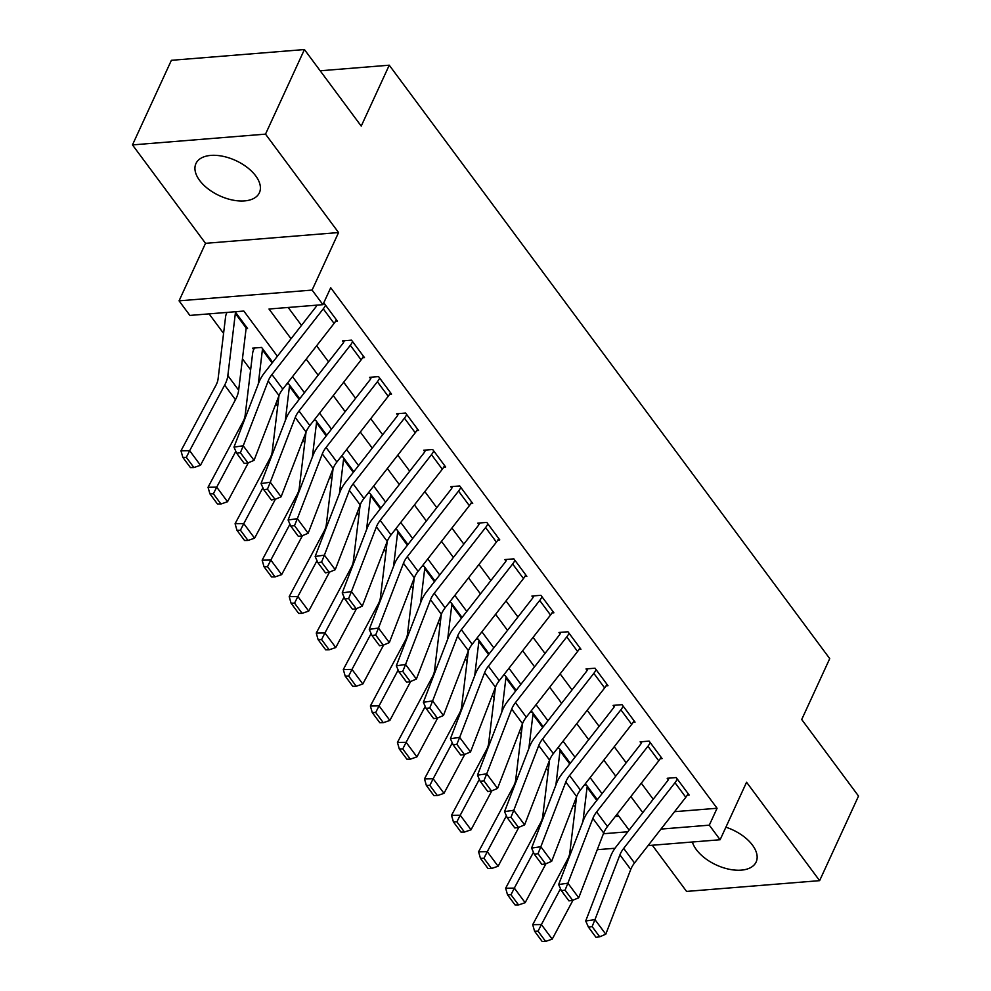<?xml version="1.0" encoding="UTF-8"?>
<svg xmlns="http://www.w3.org/2000/svg" width="991" height="991" viewBox="0 0 991 991"><rect width="100%" height="100%" fill="white"/><g stroke="black" fill="none" stroke-linecap="round" stroke-linejoin="round"><path stroke-width="1.49" d="M199.625 180.424A34.908 19.374 -155.3 0 0 232.439 200.021A34.908 19.374 -155.3 0 0 259.394 192.749A34.908 19.374 -155.3 0 0 255.715 175.89A34.908 19.374 -155.3 0 0 222.913 156.293A34.908 19.374 -155.3 0 0 195.945 163.565A34.908 19.374 -155.3 0 0 199.625 180.424M692.362 842.003A34.908 19.374 -155.3 0 0 696.376 849.671A34.908 19.374 -155.3 0 0 729.19 869.256A34.908 19.374 -155.3 0 0 756.145 861.984A34.908 19.374 -155.3 0 0 752.466 845.125A34.908 19.374 -155.3 0 0 725.895 827.2M277.381 356.265L243.823 311.05L189.888 315.423L179.061 300.843L312.103 290.078L322.93 304.658L268.995 309.019L291.057 338.749M205.521 243.328L338.563 232.551L265.514 134.132L304.423 49.55L171.381 60.315L132.472 144.909L205.521 243.328L179.061 300.843M652.301 845.236L686.577 891.417L819.619 880.652L746.57 782.233L720.123 839.749L648.102 845.583M209.076 313.862L223.582 333.41M242.448 358.829L250.636 369.854M275.845 403.82L277.691 406.31M302.899 440.264L304.745 442.766M329.953 476.721L331.799 479.21M357.008 513.177L358.866 515.667M384.062 549.621L385.92 552.111M411.129 586.077L412.974 588.567M438.183 622.521L440.029 625.011M465.237 658.978L467.083 661.468M492.292 695.422L494.137 697.912M519.346 731.878L521.204 734.368M546.4 768.322L548.258 770.825M573.467 804.779L575.313 807.269M265.514 134.132L132.472 144.909M304.423 49.55L361.232 126.092L389.252 65.195L829.727 658.619L801.707 719.516L858.528 796.058L819.619 880.652M615.287 816.497L618.78 816.212M582.943 821.514L587.068 787.312A4.472 2.614 143.4 0 1 587.378 786.297L597.338 799.712L586.288 784.835L584.368 784.996M555.889 785.058L560.014 750.868A4.472 2.614 143.4 0 1 560.324 749.84L570.283 763.268L559.234 748.391L557.314 748.539M528.835 748.614L532.96 714.412A4.472 2.614 143.4 0 1 533.257 713.396L543.229 726.812L532.179 711.934L530.259 712.095M501.78 712.157L505.905 677.968A4.472 2.614 143.4 0 1 506.203 676.94L516.162 690.355L505.125 675.478L503.205 675.639M474.714 675.701L478.851 641.511A4.472 2.614 143.4 0 1 479.149 640.496L489.108 653.911L478.071 639.034L476.138 639.183M447.659 639.257L451.785 605.067A4.472 2.614 143.4 0 1 452.094 604.039L462.054 617.455L451.016 602.578L449.084 602.739M420.605 602.801L424.73 568.611A4.472 2.614 143.4 0 1 425.04 567.583L434.999 581.011L423.95 566.134L422.03 566.282M393.551 566.356L397.676 532.167A4.472 2.614 143.4 0 1 397.986 531.139L407.945 544.555L396.895 529.677L394.975 529.838M366.497 529.9L370.622 495.711A4.472 2.614 143.4 0 1 370.931 494.682L380.891 508.11L369.841 493.233L367.921 493.382M339.442 493.456L343.567 459.254A4.472 2.614 143.4 0 1 343.865 458.238L353.824 471.654L342.787 456.777L340.867 456.938M312.376 457L316.513 422.81A4.472 2.614 143.4 0 1 316.81 421.782L326.77 435.21L315.733 420.333L313.8 420.481M285.321 420.556L289.446 386.354A4.472 2.614 143.4 0 1 289.756 385.338L299.716 398.754L288.678 383.876L286.746 384.037M258.267 384.099L262.392 349.91A4.472 2.614 143.4 0 1 262.702 348.882L272.661 362.297L261.612 347.42L252.631 348.151L253.708 349.612A15.67 9.154 -36.6 0 0 252.643 353.192L245.149 415.34A22.384 13.081 143.4 0 1 243.018 421.683L208.036 487.262L216.719 487.151L235.833 451.314M246.09 328.591L247.552 328.467L235.14 311.756M226.159 312.487L226.654 313.156A15.67 9.154 -36.6 0 0 225.589 316.748L218.082 378.896A22.384 13.081 143.4 0 1 215.964 385.239L180.969 450.818L189.665 450.694L224.647 385.127A33.57 19.622 -36.6 0 0 227.843 375.601L235.338 313.453A4.472 2.614 143.4 0 1 235.647 312.438L246.462 327.018A4.472 2.614 143.4 0 0 246.164 328.033L238.658 390.181A33.57 19.622 -36.6 0 1 235.462 399.707L200.479 465.275L193.902 467.541L186.32 457.334L182.852 457.384L190.421 467.591L193.902 467.541M674.561 811.691L717.075 808.26L330.709 287.737L322.93 304.658M288.183 307.47L301.487 325.395M316.625 345.785L328.541 361.839M343.679 382.229L355.596 398.295M370.733 418.685L382.65 434.739M397.787 455.129L409.717 471.196M424.842 491.586L436.771 507.64M451.896 528.03L463.825 544.096M478.963 564.486L490.879 580.553M506.017 600.942L517.934 616.997M533.071 637.386L544.988 653.453M560.126 673.843L572.042 689.897M587.18 710.287L599.109 726.353M614.234 746.743L626.163 762.797M641.301 783.187L653.218 799.254M687.234 795.216L689.179 795.055L676.184 777.563L667.191 778.282L668.281 779.744L669.012 778.146M660.179 758.759L662.112 758.611L649.13 741.107L640.136 741.838L641.227 743.3L641.957 741.689M633.125 722.315L635.058 722.154L622.075 704.663L613.082 705.381L614.172 706.843L614.903 705.233M606.071 685.859L608.003 685.698L595.021 668.207L586.028 668.937L587.106 670.387L587.849 668.789M579.017 649.415L580.949 649.254L567.967 631.763L558.974 632.481L560.051 633.943L560.795 632.332M551.95 612.958L553.895 612.797L540.9 595.306L531.919 596.037L532.997 597.486L533.74 595.888M524.896 576.502L526.84 576.353L513.846 558.85L504.865 559.581L505.943 561.042L506.674 559.432M497.841 540.058L499.774 539.897L486.792 522.406L477.798 523.137L478.888 524.586L479.619 522.988M470.787 503.601L472.719 503.453L459.737 485.949L450.744 486.68L451.834 488.142L452.565 486.531M443.733 467.157L445.665 466.996L432.683 449.505L423.69 450.224L424.767 451.685L425.511 450.087M416.678 430.701L418.611 430.552L405.629 413.049L396.635 413.78L397.713 415.241L398.456 413.631M389.612 394.257L391.556 394.096L378.562 376.605L369.581 377.323L370.659 378.785L371.402 377.175M362.557 357.801L364.502 357.652L351.508 340.148L342.527 340.879L343.604 342.341L344.348 340.731M335.503 321.357L337.435 321.195L324.453 303.704L323.326 303.791M316.042 305.216L316.55 305.885L316.885 305.141M389.252 65.195L320.18 70.782M338.563 232.551L312.103 290.078M717.075 808.26L709.296 825.169L720.123 839.749M629.112 830.124L617.195 814.057M602.057 793.667L590.128 777.613M575.003 757.223L563.074 741.157M547.936 720.767L536.02 704.712M520.882 684.323L508.965 668.256M493.828 647.866L481.911 631.812M466.773 611.422L454.857 595.356M439.719 574.966L427.79 558.899M412.665 538.522L400.736 522.455M385.61 502.065L373.681 485.999M358.544 465.609L346.627 449.555M331.49 429.165L319.573 413.098M304.435 392.709L292.518 376.654M603.408 833.741L627.823 831.771M615.015 848.259L597.251 849.696M660.985 829.083L709.296 825.169M306.194 359.138L318.111 375.193M333.249 395.582L345.165 411.649M360.303 432.039L372.232 448.093M387.357 468.483L399.286 484.549M414.424 504.939L426.341 520.993M441.478 541.383L453.395 557.45M468.532 577.84L480.449 593.894M495.587 614.284L507.503 630.35M522.641 650.74L534.57 666.807M549.695 687.197L561.624 703.251M576.762 723.641L588.679 739.707M603.816 760.097L615.733 776.151M630.871 796.541L642.787 812.608M685.809 797.284L674.995 782.704A15.67 9.154 143.4 0 0 677.274 779.013L688.088 793.593A15.67 9.154 143.4 0 1 685.809 797.284L634.513 862.975A22.384 13.081 -36.6 0 0 630.747 869.454L605.774 934.216L594.959 919.636L592.123 926.585L588.431 927.118L596 937.325L599.704 936.792L592.123 926.585M674.995 782.704L623.686 848.395A22.384 13.081 -36.6 0 0 619.92 854.874L594.959 919.636L585.706 920.973L610.679 856.212A33.57 19.622 143.4 0 1 616.328 846.487L667.624 780.797A4.472 2.614 -36.6 0 0 668.281 779.744M585.706 920.973L588.431 927.118M599.704 936.792L605.774 934.216M576.589 796.653L569.825 852.755A22.384 13.081 143.4 0 1 567.694 859.098L532.7 924.677L541.396 924.566L560.51 888.729M538.051 931.193L534.583 931.243L542.151 941.45L545.632 941.4L538.051 931.193L541.396 924.566L552.21 939.146L572.996 900.2M552.21 939.146L545.632 941.4M534.583 931.243L532.7 924.677M658.755 760.828L647.928 746.248A15.67 9.154 143.4 0 0 650.207 742.569L661.034 757.149A15.67 9.154 143.4 0 1 658.755 760.828L607.458 826.519A22.384 13.081 -36.6 0 0 603.692 832.997L578.719 897.772L567.905 883.192L565.068 890.141L561.364 890.674L568.945 900.881L572.649 900.336L565.068 890.141M647.928 746.248L596.632 811.939A22.384 13.081 -36.6 0 0 592.866 818.417L567.905 883.192L558.651 884.529L583.625 819.755A33.57 19.622 143.4 0 1 589.273 810.043L640.57 744.352A4.472 2.614 -36.6 0 0 641.227 743.3M558.651 884.529L561.364 890.674M572.649 900.336L578.719 897.772M631.701 724.384L620.874 709.804A15.67 9.154 143.4 0 0 623.153 706.112L633.98 720.692A15.67 9.154 143.4 0 1 631.701 724.384L580.404 790.075A22.384 13.081 -36.6 0 0 576.638 796.553L551.665 861.315L540.838 846.735L538.014 853.685L534.31 854.217L541.891 864.425L545.583 863.892L538.014 853.685M620.874 709.804L569.577 775.495A22.384 13.081 -36.6 0 0 565.811 781.973L540.838 846.735L531.597 848.073L556.558 783.299A33.57 19.622 143.4 0 1 562.219 773.587L613.516 707.896A4.472 2.614 -36.6 0 0 614.172 706.843M531.597 848.073L534.31 854.217M545.583 863.892L551.665 861.315M604.646 687.927L593.82 673.347A15.67 9.154 143.4 0 0 596.099 669.668L606.926 684.248A15.67 9.154 143.4 0 1 604.646 687.927L553.35 753.618A22.384 13.081 -36.6 0 0 549.571 760.097L524.611 824.871L513.784 810.291L510.96 817.228L507.256 817.773L514.837 827.968L518.528 827.435L510.96 817.228M593.82 673.347L542.523 739.038A22.384 13.081 -36.6 0 0 538.757 745.517L513.784 810.291L504.543 811.617L529.504 746.855A33.57 19.622 143.4 0 1 535.165 737.143L586.461 671.44A4.472 2.614 -36.6 0 0 587.106 670.387M504.543 811.617L507.256 817.773M518.528 827.435L524.611 824.871M549.534 760.208L542.758 816.299A22.384 13.081 143.4 0 1 540.64 822.641L505.645 888.221L514.329 888.109L533.455 852.272M510.997 894.749L507.528 894.799L515.097 904.994L518.578 904.956L510.997 894.749L514.329 888.109L525.156 902.69L545.93 863.743M525.156 902.69L518.578 904.956M507.528 894.799L505.645 888.221M522.48 723.752L515.704 779.855A22.384 13.081 143.4 0 1 513.573 786.197L478.591 851.777L487.275 851.665L506.401 815.828M483.942 858.293L480.462 858.342L488.043 868.55L491.511 868.5L483.942 858.293L487.275 851.665L498.101 866.245L518.875 827.287M498.101 866.245L491.511 868.5M480.462 858.342L478.591 851.777M495.426 687.308L488.65 743.399A22.384 13.081 143.4 0 1 486.519 749.741L451.537 815.32L460.22 815.209L479.347 779.372M456.888 821.849L453.407 821.886L460.988 832.093L464.457 832.056L456.888 821.849L460.22 815.209L471.047 829.789L491.821 790.843M471.047 829.789L464.457 832.056M453.407 821.886L451.537 815.32M577.592 651.483L566.765 636.891A15.67 9.154 143.4 0 0 569.045 633.212L579.871 647.792A15.67 9.154 143.4 0 1 577.592 651.483L526.295 717.174A22.384 13.081 -36.6 0 0 522.517 723.653L497.556 788.415L486.73 773.835L483.905 780.784L480.201 781.317L487.783 791.524L491.474 790.991L483.905 780.784M566.765 636.891L515.469 702.594A22.384 13.081 -36.6 0 0 511.703 709.073L486.73 773.835L477.489 775.173L502.449 710.398A33.57 19.622 143.4 0 1 508.11 700.687L559.407 634.996A4.472 2.614 -36.6 0 0 560.051 633.943M477.489 775.173L480.201 781.317M491.474 790.991L497.556 788.415M468.371 650.852L461.595 706.955A22.384 13.081 143.4 0 1 459.465 713.297L424.482 778.876L433.166 778.753L452.28 742.916M429.834 785.392L426.353 785.442L433.934 795.649L437.403 795.6L429.834 785.392L433.166 778.753L443.993 793.333L464.767 754.386M443.993 793.333L437.403 795.6M426.353 785.442L424.482 778.876M550.525 615.027L539.711 600.447A15.67 9.154 143.4 0 0 541.99 596.768L552.805 611.348A15.67 9.154 143.4 0 1 550.525 615.027L499.229 680.718A22.384 13.081 -36.6 0 0 495.463 687.197L470.502 751.971L459.675 737.378L456.839 744.328L453.147 744.86L460.716 755.068L464.42 754.535L456.839 744.328M539.711 600.447L488.414 666.138A22.384 13.081 -36.6 0 0 484.636 672.616L459.675 737.378L450.434 738.716L475.395 673.954A33.57 19.622 143.4 0 1 481.044 664.243L532.34 598.539A4.472 2.614 -36.6 0 0 532.997 597.486M450.434 738.716L453.147 744.86M464.42 754.535L470.502 751.971M441.305 614.395L434.541 670.498A22.384 13.081 143.4 0 1 432.41 676.841L397.428 742.42L406.112 742.309L425.226 706.472M402.767 748.948L399.299 748.985L406.88 759.193L410.348 759.156L402.767 748.948L406.112 742.309L416.926 756.889L437.712 717.942M416.926 756.889L410.348 759.156M399.299 748.985L397.428 742.42M523.471 578.571L512.657 563.99A15.67 9.154 143.4 0 0 514.936 560.311L525.75 574.891A15.67 9.154 143.4 0 1 523.471 578.571L472.174 644.274A22.384 13.081 -36.6 0 0 468.409 650.74L443.435 715.514L432.621 700.934L429.784 707.884L426.093 708.416L433.662 718.624L437.365 718.091L429.784 707.884M512.657 563.99L461.36 629.694A22.384 13.081 -36.6 0 0 457.582 636.16L432.621 700.934L423.368 702.272L448.341 637.498A33.57 19.622 143.4 0 1 453.989 627.786L505.286 562.095A4.472 2.614 -36.6 0 0 505.943 561.042M423.368 702.272L426.093 708.416M437.365 718.091L443.435 715.514M414.25 577.951L407.487 634.054A22.384 13.081 143.4 0 1 405.356 640.397L370.374 705.976L379.058 705.852L398.171 670.015M375.713 712.492L372.244 712.541L379.813 722.749L383.294 722.699L375.713 712.492L379.058 705.852L389.872 720.432L410.658 681.486M389.872 720.432L383.294 722.699M372.244 712.541L370.374 705.976M496.417 542.127L485.59 527.546A15.67 9.154 143.4 0 0 487.869 523.867L498.696 538.447A15.67 9.154 143.4 0 1 496.417 542.127L445.12 607.817A22.384 13.081 -36.6 0 0 441.354 614.296L416.381 679.058L405.567 664.478L402.73 671.427L399.026 671.96L406.607 682.167L410.311 681.635L402.73 671.427M485.59 527.546L434.293 593.237A22.384 13.081 -36.6 0 0 430.528 599.716L405.567 664.478L396.313 665.816L421.286 601.054A33.57 19.622 143.4 0 1 426.935 591.33L478.232 525.639A4.472 2.614 -36.6 0 0 478.888 524.586M396.313 665.816L399.026 671.96M410.311 681.635L416.381 679.058M387.196 541.495L380.42 597.598A22.384 13.081 143.4 0 1 378.302 603.94L343.307 669.52L351.991 669.408L371.117 633.571M348.659 676.035L345.19 676.085L352.759 686.292L356.24 686.243L348.659 676.035L351.991 669.408L362.817 683.988L383.591 645.042M362.817 683.988L356.24 686.243M345.19 676.085L343.307 669.52M469.362 505.67L458.536 491.09A15.67 9.154 143.4 0 0 460.815 487.411L471.642 501.991A15.67 9.154 143.4 0 1 469.362 505.67L418.066 571.361A22.384 13.081 -36.6 0 0 414.3 577.84L389.327 642.614L378.5 628.034L375.676 634.983L371.972 635.516L379.553 645.723L383.244 645.191L375.676 634.983M458.536 491.09L407.239 556.781A22.384 13.081 -36.6 0 0 403.473 563.26L378.5 628.034L369.259 629.372L394.232 564.597A33.57 19.622 143.4 0 1 399.881 554.886L451.178 489.195A4.472 2.614 -36.6 0 0 451.834 488.142M369.259 629.372L371.972 635.516M383.244 645.191L389.327 642.614M360.142 505.051L353.366 561.141A22.384 13.081 143.4 0 1 351.235 567.496L316.253 633.076L324.937 632.952L344.063 597.115M321.604 639.591L318.123 639.641L325.705 649.848L329.173 649.799L321.604 639.591L324.937 632.952L335.763 647.532L356.537 608.585M335.763 647.532L329.173 649.799M318.123 639.641L316.253 633.076M442.308 469.226L431.481 454.646A15.67 9.154 143.4 0 0 433.761 450.955L444.587 465.535A15.67 9.154 143.4 0 1 442.308 469.226L391.011 534.917A22.384 13.081 -36.6 0 0 387.233 541.396L362.272 606.158L351.446 591.577L348.621 598.527L344.918 599.06L352.499 609.267L356.19 608.734L348.621 598.527M431.481 454.646L380.185 520.337A22.384 13.081 -36.6 0 0 376.419 526.816L351.446 591.577L342.205 592.915L367.165 528.153A33.57 19.622 143.4 0 1 372.827 518.429L424.123 452.738A4.472 2.614 -36.6 0 0 424.767 451.685M342.205 592.915L344.918 599.06M356.19 608.734L362.272 606.158M333.087 468.594L326.312 524.697A22.384 13.081 143.4 0 1 324.181 531.04L289.199 596.619L297.882 596.508L317.009 560.671M294.55 603.135L291.069 603.185L298.65 613.392L302.119 613.342L294.55 603.135L297.882 596.508L308.709 611.088L329.483 572.141M308.709 611.088L302.119 613.342M291.069 603.185L289.199 596.619M415.254 432.77L404.427 418.19A15.67 9.154 143.4 0 0 406.706 414.511L417.533 429.091A15.67 9.154 143.4 0 1 415.254 432.77L363.957 498.461A22.384 13.081 -36.6 0 0 360.179 504.939L335.218 569.714L324.391 555.133L321.567 562.083L317.863 562.615L325.444 572.823L329.136 572.278L321.567 562.083M404.427 418.19L353.13 483.881A22.384 13.081 -36.6 0 0 349.365 490.359L324.391 555.133L315.15 556.471L340.111 491.697A33.57 19.622 143.4 0 1 345.772 481.985L397.069 416.294A4.472 2.614 -36.6 0 0 397.713 415.241M315.15 556.471L317.863 562.615M329.136 572.278L335.218 569.714M306.033 432.15L299.257 488.241A22.384 13.081 143.4 0 1 297.127 494.583L262.144 560.163L270.828 560.051L289.942 524.214M267.496 566.691L264.015 566.741L271.596 576.935L275.064 576.898L267.496 566.691L270.828 560.051L281.655 574.631L302.428 535.685M281.655 574.631L275.064 576.898M264.015 566.741L262.144 560.163M388.199 396.326L377.373 381.746A15.67 9.154 143.4 0 0 379.652 378.054L390.466 392.634A15.67 9.154 143.4 0 1 388.199 396.326L336.89 462.017A22.384 13.081 -36.6 0 0 333.125 468.495L308.164 533.257L297.337 518.677L294.5 525.626L290.809 526.159L298.378 536.366L302.082 535.834L294.5 525.626M377.373 381.746L326.076 447.436A22.384 13.081 -36.6 0 0 322.298 453.915L297.337 518.677L288.096 520.015L313.057 455.253A33.57 19.622 143.4 0 1 318.706 445.529L370.015 379.838A4.472 2.614 -36.6 0 0 370.659 378.785M288.096 520.015L290.809 526.159M302.082 535.834L308.164 533.257M278.966 395.694L272.203 451.797A22.384 13.081 143.4 0 1 270.072 458.139L235.09 523.719L243.774 523.607L262.888 487.77M240.429 530.235L236.96 530.284L244.542 540.491L248.01 540.442L240.429 530.235L243.774 523.607L254.588 538.187L275.374 499.241M254.588 538.187L248.01 540.442M236.96 530.284L235.09 523.719M361.133 359.869L350.319 345.289A15.67 9.154 143.4 0 0 352.598 341.61L363.412 356.19A15.67 9.154 143.4 0 1 361.133 359.869L309.836 425.56A22.384 13.081 -36.6 0 0 306.07 432.039L281.097 496.813L270.283 482.233L267.446 489.17L263.755 489.715L271.323 499.922L275.027 499.377L267.446 489.17M350.319 345.289L299.022 410.98A22.384 13.081 -36.6 0 0 295.244 417.459L270.283 482.233L261.029 483.558L286.003 418.797A33.57 19.622 143.4 0 1 291.651 409.085L342.948 343.382A4.472 2.614 -36.6 0 0 343.604 342.341M261.029 483.558L263.755 489.715M275.027 499.377L281.097 496.813M254.452 348.002L253.708 349.612M213.375 493.791L209.906 493.828L217.475 504.035L220.956 503.998L213.375 493.791L216.719 487.151L227.534 501.731L248.32 462.785M227.534 501.731L220.956 503.998M209.906 493.828L208.036 487.262M334.078 323.425L323.264 308.845A15.67 9.154 143.4 0 0 325.531 305.154L336.358 319.734A15.67 9.154 143.4 0 1 334.078 323.425L282.782 389.116A22.384 13.081 -36.6 0 0 279.016 395.595L254.043 460.357L243.229 445.777L240.392 452.726L236.7 453.259L244.269 463.466L247.973 462.933L240.392 452.726M323.264 308.845L271.955 374.536A22.384 13.081 -36.6 0 0 268.189 381.015L243.229 445.777L233.975 447.114L258.948 382.34A33.57 19.622 143.4 0 1 264.597 372.628L315.894 306.937A4.472 2.614 -36.6 0 0 316.55 305.885M233.975 447.114L236.7 453.259M247.973 462.933L254.043 460.357M227.001 312.413L226.654 313.156M186.32 457.334L189.665 450.694L200.479 465.275M182.852 457.384L180.969 450.818M634.513 862.975L623.686 848.395M630.747 869.454L619.92 854.874M587.068 787.312L596.793 800.418M607.458 826.519L596.632 811.939M603.692 832.997L592.866 818.417M580.404 790.075L569.577 775.495M576.638 796.553L565.811 781.973M553.35 753.618L542.523 739.038M549.571 760.097L538.757 745.517M560.014 750.868L569.738 763.962M532.96 714.412L542.684 727.505M505.905 677.968L515.617 691.061M526.295 717.174L515.469 702.594M522.517 723.653L511.703 709.073M478.851 641.511L488.563 654.605M499.229 680.718L488.414 666.138M495.463 687.197L484.636 672.616M451.785 605.067L461.509 618.161M472.174 644.274L461.36 629.694M468.409 650.74L457.582 636.16M424.73 568.611L434.454 581.705M445.12 607.817L434.293 593.237M441.354 614.296L430.528 599.716M397.676 532.167L407.4 545.261M418.066 571.361L407.239 556.781M414.3 577.84L403.473 563.26M370.622 495.711L380.346 508.804M391.011 534.917L380.185 520.337M387.233 541.396L376.419 526.816M343.567 459.254L353.279 472.36M363.957 498.461L353.13 483.881M360.179 504.939L349.365 490.359M316.513 422.81L326.225 435.904M336.89 462.017L326.076 447.436M333.125 468.495L322.298 453.915M289.446 386.354L299.171 399.447M309.836 425.56L299.022 410.98M306.07 432.039L295.244 417.459M262.392 349.91L272.116 363.003M282.782 389.116L271.955 374.536M279.016 395.595L268.189 381.015M224.647 385.127L235.462 399.707M227.843 375.601L238.658 390.181M235.338 313.453L246.164 328.033"/></g></svg>
